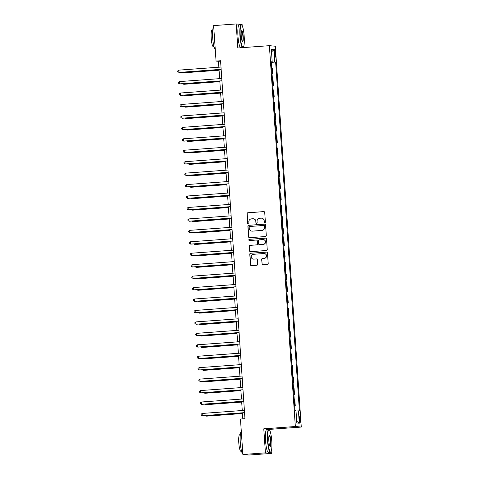 <?xml version="1.0" encoding="UTF-8"?>
<svg xmlns="http://www.w3.org/2000/svg" width="479" height="479" viewBox="0 0 479 479"><rect width="100%" height="100%" fill="white"/><g stroke="black" fill="none" stroke-linecap="round" stroke-linejoin="round"><path stroke-width="0.72" d="M264.797 222.657A0.629 0.623 -84.7 0 0 265.372 221.981L264.719 212.436A0.898 0.886 -84.7 0 0 263.773 211.604L247.841 212.766A0.898 0.886 -84.7 0 0 247.02 213.73L247.667 223.28A0.629 0.623 -84.7 0 0 248.332 223.861A0.629 0.623 -84.7 0 0 248.906 223.19L248.823 221.951A2.886 2.838 -84.7 0 1 251.463 218.867L252.786 218.771A2.886 2.838 -84.7 0 1 255.816 221.442L255.9 222.675A0.629 0.623 -84.7 0 0 256.564 223.262A0.629 0.623 -84.7 0 0 257.139 222.585L257.055 221.352A2.886 2.838 -84.7 0 1 259.69 218.268L261.019 218.173A2.886 2.838 -84.7 0 1 264.049 220.837L264.133 222.076A0.629 0.623 -84.7 0 0 264.797 222.657M300.369 419.7A2.94 0.509 85.8 0 0 299.644 416.724A2.94 0.509 85.8 0 0 299.345 419.604A2.94 0.509 85.8 0 0 300.076 422.58A2.94 0.509 85.8 0 0 300.369 419.7M261.965 263.977A0.898 0.886 -84.7 0 0 262.911 264.809L267.378 264.486A0.898 0.886 -84.7 0 0 268.204 263.522L267.48 252.918A0.898 0.886 -84.7 0 0 266.534 252.086L250.601 253.247A0.898 0.886 -84.7 0 0 249.781 254.211L250.499 264.815A0.898 0.886 -84.7 0 0 251.445 265.653L256.846 265.258A0.898 0.886 -84.7 0 0 257.672 264.294L257.361 259.756A0.898 0.886 -84.7 0 0 256.415 258.917L253.738 259.115A2.413 2.371 -84.7 0 1 251.2 256.69A2.413 2.371 -84.7 0 1 253.409 254.307L263.899 253.541A2.413 2.371 -84.7 0 1 266.432 255.966A2.413 2.371 -84.7 0 1 264.222 258.349L262.48 258.474A0.898 0.886 -84.7 0 0 261.654 259.438L262.121 263.995A0.898 0.886 -84.7 0 0 262.845 264.815M269.785 430.435L269.713 429.37L263.779 428.825L265.42 452.853L242.877 454.505L248.805 455.05L271.348 453.397L271.21 451.356M263.779 428.825L295.339 426.514L269.378 45.673L275.311 46.218L301.273 427.058L295.339 426.514M242.2 25.794L242.111 24.495L236.177 23.95L237.818 47.984L269.378 45.673M236.177 23.95L213.634 25.603L216.053 61.072L218.46 61.294L218.861 67.204M242.877 454.505L240.458 419.029L244.967 418.7L220.562 60.743L216.053 61.072M265.474 236.536A0.898 0.886 -84.7 0 0 266.3 235.572L265.576 224.968A0.898 0.886 -84.7 0 0 264.63 224.136L248.697 225.304A0.898 0.886 -84.7 0 0 247.871 226.268L248.595 236.871A0.898 0.886 -84.7 0 0 249.541 237.704L265.474 236.536M266.528 238.943L267.252 249.547A0.898 0.886 -84.7 0 1 266.426 250.511L250.493 251.679A0.898 0.886 -84.7 0 1 249.547 250.846L249.242 246.308A0.898 0.886 -84.7 0 1 250.062 245.344L256.522 244.871A0.898 0.886 -84.7 0 0 257.349 243.907L257.145 240.895A0.898 0.886 -84.7 0 0 256.193 240.063L249.469 240.554A0.629 0.623 -84.7 0 1 248.805 239.919A0.629 0.623 -84.7 0 1 249.385 239.296L265.582 238.111A0.898 0.886 -84.7 0 1 266.528 238.943M274.329 52.403L274.467 54.42A2.844 0.491 85.8 0 0 275.168 57.3A2.844 0.491 85.8 0 0 275.461 54.51L275.323 52.498A2.844 0.491 85.8 0 0 274.617 49.612A2.844 0.491 85.8 0 0 274.329 52.403M271.246 61.959L272.198 61.851L271.228 61.761L295.01 410.563L295.98 410.653L296.824 423.011L299.291 423.238L296.705 421.251M272.198 61.851L271.359 49.493L273.826 49.72L274.671 62.078L271.264 62.246M271.282 62.486L274.671 62.078M275.641 62.168L299.417 410.97L298.447 410.88L299.291 423.238M265.42 452.853L271.348 453.397M269.713 429.37L301.273 427.058M243.679 47.553L243.625 46.708M219.023 69.563L219.639 78.652M219.801 81.005L220.424 90.094M220.579 92.447L221.202 101.536M221.364 103.889L221.981 112.978M222.142 115.337L222.765 124.42M222.921 126.779L223.543 135.868M223.705 138.221L224.322 147.31M224.483 149.664L225.1 158.753M225.262 161.106L225.884 170.195M226.046 172.554L226.663 181.643M226.824 183.996L227.441 193.085M227.603 195.438L228.226 204.527M228.381 206.88L229.004 215.969M229.166 218.328L229.782 227.417M229.944 229.77L230.567 238.859M230.722 241.212L231.345 250.301M231.507 252.655L232.123 261.744M232.285 264.103L232.902 273.192M233.063 275.545L233.686 284.634M233.848 286.987L234.465 296.076M234.626 298.429L235.243 307.518M235.405 309.877L236.027 318.966M236.183 321.319L236.806 330.408M236.967 332.761L237.584 341.85M237.746 344.203L238.362 353.292M238.524 355.652L239.147 364.741M239.308 367.094L239.925 376.183M240.087 378.536L240.703 387.625M240.865 389.978L241.488 399.067M241.644 401.426L242.266 410.515M242.428 412.868L242.835 418.856M220.591 61.138L218.46 61.294M272.06 73.934L272.635 73.892L272.228 67.94L271.647 67.886M272.838 85.376L273.413 85.334L273.006 79.382L272.425 79.328M273.623 96.818L274.192 96.776L273.784 90.824L273.21 90.77M274.401 108.26L274.97 108.218L274.569 102.267L273.988 102.219M275.18 119.708L275.754 119.666L275.347 113.715L274.766 113.661M275.964 131.15L276.533 131.108L276.126 125.157L275.551 125.103M276.742 142.592L277.311 142.55L276.91 136.599L276.329 136.545M277.521 154.034L278.095 153.993L277.688 148.041L277.107 147.993M278.299 165.483L278.874 165.441L278.467 159.489L277.892 159.435M279.083 176.925L279.652 176.883L279.245 170.931L278.67 170.877M279.862 188.367L280.431 188.325L280.029 182.373L279.449 182.319M280.64 199.809L281.215 199.767L280.808 193.815L280.227 193.767M281.424 211.251L281.993 211.209L281.586 205.263L281.011 205.21M282.203 222.699L282.772 222.657L282.37 216.706L281.79 216.652M282.981 234.141L283.556 234.099L283.149 228.148L282.568 228.094M283.76 245.583L284.334 245.541L283.927 239.59L283.352 239.536M284.544 257.025L285.113 256.983L284.706 251.038L284.131 250.984M285.322 268.474L285.897 268.432L285.49 262.48L284.909 262.426M286.101 279.916L286.676 279.874L286.268 273.922L285.694 273.868M286.885 291.358L287.454 291.316L287.047 285.364L286.472 285.31M287.663 302.8L288.232 302.758L287.831 296.812L287.25 296.758M288.442 314.248L289.017 314.206L288.609 308.254L288.029 308.201M289.226 325.69L289.795 325.648L289.388 319.697L288.813 319.643M290.005 337.132L290.573 337.09L290.172 331.139L289.591 331.085M290.783 348.574L291.358 348.532L290.951 342.587L290.37 342.533M291.561 360.022L292.136 359.98L291.729 354.029L291.154 353.975M292.346 371.464L292.914 371.423L292.507 365.471L291.933 365.417M293.124 382.907L293.699 382.865L293.292 376.913L292.711 376.859M293.902 394.349L294.477 394.307L294.07 388.361L293.489 388.307M294.687 405.797L295.256 405.755L294.848 399.803L294.274 399.749M272.635 73.892L272.054 73.838M273.413 85.334L272.832 85.28M274.192 96.776L273.617 96.722M274.97 108.218L274.395 108.164M275.754 119.666L275.174 119.612M276.533 131.108L275.952 131.054M277.311 142.55L276.736 142.497M278.095 153.993L277.515 153.939M278.874 165.441L278.293 165.387M279.652 176.883L279.077 176.829M280.431 188.325L279.856 188.271M281.215 199.767L280.634 199.713M281.993 211.209L281.413 211.161M282.772 222.657L282.197 222.603M283.556 234.099L282.975 234.045M284.334 245.541L283.754 245.488M285.113 256.983L284.538 256.936M285.897 268.432L285.316 268.378M286.676 279.874L286.095 279.82M287.454 291.316L286.879 291.262M288.232 302.758L287.657 302.71M289.017 314.206L288.436 314.152M289.795 325.648L289.214 325.594M290.573 337.09L289.999 337.036M291.358 348.532L290.777 348.484M292.136 359.98L291.555 359.927M292.914 371.423L292.34 371.369M293.699 382.865L293.118 382.811M294.477 394.307L293.896 394.253M295.256 405.755L294.681 405.701M296.004 410.994L298.447 410.88M271.527 51.948L273.826 49.72M264.773 222.657A0.629 0.623 -84.7 0 1 264.294 222.088L264.21 220.855A2.886 2.838 -84.7 0 0 261.642 218.19L261.48 218.173M253.247 218.777L253.409 218.789A2.886 2.838 -84.7 0 1 255.978 221.454L256.061 222.693A0.629 0.623 -84.7 0 0 256.54 223.262M263.995 211.616A0.898 0.886 -84.7 0 0 263.935 211.616L248.002 212.784A0.898 0.886 -84.7 0 0 247.176 213.748L247.829 223.292A0.629 0.623 -84.7 0 0 248.314 223.861M264.851 224.148A0.898 0.886 -84.7 0 0 264.791 224.154L248.858 225.316A0.898 0.886 -84.7 0 0 248.032 226.28L248.757 236.883A0.898 0.886 -84.7 0 0 249.481 237.704M264.402 226.052A0.629 0.623 -84.7 0 0 263.743 225.465L249.757 226.489A0.629 0.623 -84.7 0 0 249.182 227.166L249.266 228.465A2.886 2.838 -84.7 0 0 252.295 231.135L261.857 230.435A2.886 2.838 -84.7 0 0 264.492 227.351L264.564 226.064A0.629 0.623 -84.7 0 0 264.001 225.483L263.839 225.465M251.834 231.129L251.996 231.147A2.886 2.838 -84.7 0 0 252.457 231.147L252.295 231.135M264.564 226.064L264.653 227.369A2.886 2.838 -84.7 0 1 262.013 230.453L252.457 231.147M256.343 240.063L256.499 240.081A0.898 0.886 -84.7 0 1 257.301 240.913L257.51 243.919A0.898 0.886 -84.7 0 1 256.684 244.883L250.224 245.356A0.898 0.886 -84.7 0 0 249.397 246.32L249.709 250.858A0.898 0.886 -84.7 0 0 250.433 251.679M265.803 238.123A0.898 0.886 -84.7 0 0 265.743 238.123L249.541 239.308A0.629 0.623 -84.7 0 0 249.451 240.554M263.228 244.38A2.413 2.371 -84.7 0 0 263.288 239.572A2.413 2.371 -84.7 0 0 262.899 239.572L259.205 239.841A0.898 0.886 -84.7 0 0 258.385 240.805L258.588 243.817A0.898 0.886 -84.7 0 0 259.534 244.649L263.39 244.392A2.413 2.371 -84.7 0 0 263.444 239.59L263.288 239.572M259.39 244.649L259.552 244.661A0.898 0.886 -84.7 0 0 259.696 244.661L259.534 244.649M263.39 244.392L259.696 244.661M264.282 253.547L264.444 253.559A2.413 2.371 -84.7 0 1 264.384 258.361L262.636 258.492A0.898 0.886 -84.7 0 0 261.815 259.456L262.121 263.995M253.355 259.115L253.511 259.127A2.413 2.371 -84.7 0 0 253.9 259.133L253.738 259.115M256.636 258.935A0.898 0.886 -84.7 0 0 256.576 258.935L253.9 259.133M266.755 252.098A0.898 0.886 -84.7 0 0 266.695 252.098L250.762 253.265A0.898 0.886 -84.7 0 0 249.936 254.229L250.661 264.833A0.898 0.886 -84.7 0 0 251.385 265.653M182.858 72.209L182.9 72.802L183.295 72.838L219.065 70.221M181.918 72.275L182.9 72.802L219.065 70.156M221.148 69.335L178.889 72.431L178.733 70.144L220.993 67.048M221.154 69.401L179.29 72.467L177.793 71.838L177.727 70.928L178.733 70.144M183.637 83.651L183.679 84.244L184.08 84.28L219.849 81.664M182.703 83.717L183.679 84.244L219.843 81.598M184.415 95.093L184.457 95.686L184.858 95.722L220.627 93.106M183.481 95.159L184.457 95.686L220.621 93.04M185.199 106.536L185.235 107.128L185.636 107.164L221.406 104.548M184.259 106.607L185.235 107.128L221.406 104.482M221.927 80.783L179.667 83.873L179.511 81.586L221.771 78.49M221.933 80.849L180.068 83.909L178.571 83.286L178.511 82.37L179.511 81.586M222.711 92.225L180.451 95.315L180.296 93.028L222.555 89.938M222.711 92.291L180.852 95.357L179.35 94.728L179.29 93.812L180.296 93.028M223.489 103.668L181.23 106.763L181.074 104.47L223.334 101.38M223.495 103.733L181.631 106.799L180.134 106.17L180.068 105.254L181.074 104.47M185.978 117.984L186.02 118.576L186.421 118.612L222.19 115.996M185.044 118.05L186.02 118.576L222.184 115.93M224.268 115.11L182.008 118.205L181.852 115.918L224.112 112.822M224.274 115.176L182.409 118.241L180.912 117.612L180.846 116.702L181.852 115.918M244.182 36.368A11.197 1.94 85.8 0 0 241.763 25.165A11.197 1.94 85.8 0 0 240.272 36.009A11.197 1.94 85.8 0 0 243.368 47.158A11.197 1.94 85.8 0 0 244.182 36.368M242.637 47.631A11.472 1.988 -94.2 0 1 239.949 36.021A11.472 1.988 -94.2 0 1 241.117 24.764A11.472 1.988 -94.2 0 1 241.476 24.914L241.763 25.165M243.206 36.278A5.598 0.97 -94.2 0 1 242.458 41.697A5.598 0.97 -94.2 0 1 241.248 36.099A5.598 0.97 -94.2 0 1 241.656 30.704A5.598 0.97 -94.2 0 1 243.206 36.278M242.314 41.517A5.323 0.922 85.8 0 0 242.344 41.517A5.323 0.922 85.8 0 0 242.883 36.296A5.323 0.922 85.8 0 0 241.566 30.896A5.323 0.922 85.8 0 0 241.536 30.901M215.269 49.547A11.472 1.988 -94.2 0 1 212.718 38.015A11.472 1.988 -94.2 0 1 213.718 26.812M213.951 46.541L213.251 46.595A8.263 1.431 -94.2 0 1 211.209 38.218A8.263 1.431 -94.2 0 1 212.047 30.111L212.748 30.063M240.65 47.774A11.472 1.988 -94.2 0 1 237.967 36.17A11.472 1.988 -94.2 0 1 239.135 24.908L241.117 24.764M243.368 47.158L243.128 47.451A11.472 1.988 -94.2 0 1 242.943 47.607M271.767 441.009A11.197 1.94 85.8 0 0 269.348 429.813A11.197 1.94 85.8 0 0 267.857 440.65A11.197 1.94 85.8 0 0 270.958 451.805A11.197 1.94 85.8 0 0 271.767 441.009M270.958 451.805L270.713 452.092A11.472 1.988 -94.2 0 1 270.378 452.296A11.472 1.988 -94.2 0 1 267.539 440.668A11.472 1.988 -94.2 0 1 268.701 429.406A11.472 1.988 -94.2 0 1 269.066 429.561L269.348 429.813M270.791 440.919A5.598 0.97 -94.2 0 1 270.042 446.344A5.598 0.97 -94.2 0 1 268.833 440.74A5.598 0.97 -94.2 0 1 269.24 435.345A5.598 0.97 -94.2 0 1 270.791 440.919M269.899 446.159A5.323 0.922 85.8 0 0 269.928 446.165A5.323 0.922 85.8 0 0 270.473 440.937A5.323 0.922 85.8 0 0 269.15 435.543A5.323 0.922 85.8 0 0 269.12 435.549M242.853 454.194A11.472 1.988 -94.2 0 1 240.302 442.662A11.472 1.988 -94.2 0 1 241.302 431.453M241.536 451.188L240.835 451.236A8.263 1.431 -94.2 0 1 238.793 442.865A8.263 1.431 -94.2 0 1 239.632 434.758L240.332 434.704M270.378 452.296L268.396 452.439A11.472 1.988 -94.2 0 1 265.552 440.812A11.472 1.988 -94.2 0 1 266.719 429.555L268.701 429.406M186.756 129.426L186.798 130.019L187.199 130.054L222.969 127.438M185.822 129.492L186.798 130.019L222.963 127.372M187.54 140.868L187.576 141.461L187.978 141.497L223.747 138.88M186.6 140.934L187.576 141.461L223.741 138.814M188.319 152.31L188.361 152.903L188.762 152.939L224.525 150.322M187.379 152.382L188.361 152.903L224.525 150.256M189.097 163.752L189.139 164.351L189.54 164.387L225.31 161.764M188.163 163.824L189.139 164.351L225.304 161.698M189.876 175.2L189.918 175.793L190.319 175.829L226.088 173.212M188.942 175.266L189.918 175.793L226.082 173.147M225.052 126.558L182.792 129.647L182.637 127.36L224.891 124.265M225.052 126.624L183.194 129.683L181.691 129.061L181.631 128.144L182.637 127.36M225.831 138L183.571 141.089L183.415 138.802L225.675 135.713M225.837 138.066L183.972 141.131L182.469 140.503L182.409 139.587L183.415 138.802M226.609 149.442L184.349 152.538L184.193 150.244L226.453 147.155M226.615 149.508L184.75 152.573L183.253 151.945L183.188 151.029L184.193 150.244M227.387 160.884L185.133 163.98L184.978 161.692L227.232 158.597M227.393 160.95L185.529 164.016L184.032 163.387L183.972 162.477L184.978 161.692M228.172 172.332L185.912 175.422L185.756 173.135L228.016 170.039M228.172 172.398L186.313 175.458L184.81 174.835L184.75 173.919L185.756 173.135M190.66 186.642L190.696 187.235L191.097 187.271L226.866 184.654M189.72 186.708L190.696 187.235L226.866 184.589M228.95 183.774L186.69 186.864L186.535 184.577L228.794 181.487M228.956 183.84L187.091 186.906L185.595 186.277L185.529 185.361L186.535 184.577M191.438 198.084L191.48 198.677L191.881 198.713L227.651 196.097M190.504 198.156L191.48 198.677L227.645 196.031M229.728 195.216L187.469 198.312L187.313 196.019L229.573 192.929M229.734 195.282L187.87 198.348L186.373 197.719L186.313 196.803L187.313 196.019M192.217 209.527L192.259 210.119L192.66 210.161L228.429 207.539M191.283 209.598L192.259 210.119L228.423 207.473M230.513 206.659L188.253 209.754L188.097 207.467L230.357 204.371M230.513 206.724L188.654 209.79L187.151 209.161L187.091 208.245L188.097 207.467M193.001 220.975L193.037 221.567L193.438 221.603L229.207 218.987M192.061 221.041L193.037 221.567L229.202 218.921M231.291 218.107L189.031 221.196L188.876 218.909L231.135 215.813M231.297 218.173L189.433 221.232L187.936 220.609L187.87 219.693L188.876 218.909M193.779 232.417L193.821 233.01L194.223 233.045L229.992 230.429M192.839 232.483L193.821 233.01L229.986 230.363M232.07 229.549L189.81 232.638L189.654 230.351L231.914 227.262M232.076 229.615L190.211 232.68L188.714 232.052L188.648 231.135L189.654 230.351M194.558 243.859L194.6 244.452L195.001 244.488L230.77 241.871M193.624 243.931L194.6 244.452L230.764 241.805M232.848 240.991L190.594 244.086L190.438 241.793L232.692 238.704M232.854 241.057L190.995 244.122L189.492 243.494L189.433 242.578L190.438 241.793M195.342 255.301L195.378 255.894L195.779 255.936L231.549 253.313M194.402 255.373L195.378 255.894L231.543 253.247M196.121 266.749L196.162 267.342L196.558 267.378L232.327 264.761M195.181 266.815L196.162 267.342L232.327 264.695M196.899 278.191L196.941 278.784L197.342 278.82L233.111 276.203M195.965 278.257L196.941 278.784L233.105 276.138M197.677 289.633L197.719 290.226L198.12 290.262L233.89 287.645M196.743 289.705L197.719 290.226L233.884 287.58M198.462 301.075L198.498 301.668L198.899 301.71L234.668 299.088M197.522 301.147L198.498 301.668L234.668 299.022M199.24 312.524L199.282 313.116L199.683 313.152L235.452 310.536M198.306 312.589L199.282 313.116L235.446 310.47M200.018 323.966L200.06 324.558L200.462 324.594L236.231 321.978M199.084 324.032L200.06 324.558L236.225 321.912M200.803 335.408L200.839 336.001L201.24 336.036L237.009 333.42M199.863 335.48L200.839 336.001L237.003 333.354M201.581 346.85L201.623 347.443L202.024 347.485L237.788 344.862M200.641 346.922L201.623 347.443L237.788 344.796M202.36 358.298L202.401 358.891L202.803 358.927L238.572 356.31M201.425 358.364L202.401 358.891L238.566 356.244M203.138 369.74L203.18 370.333L203.581 370.369L239.35 367.752M202.204 369.806L203.18 370.333L239.344 367.686M203.922 381.182L203.964 381.775L204.359 381.811L240.129 379.194M202.982 381.254L203.964 381.775L240.129 379.129M204.701 392.624L204.743 393.217L205.144 393.253L240.913 390.636M203.767 392.696L204.743 393.217L240.907 390.571M205.479 404.072L205.521 404.665L205.922 404.701L241.691 402.085M204.545 404.138L205.521 404.665L241.685 402.019M206.263 415.515L206.299 416.107L206.7 416.143L242.47 413.527M205.323 415.58L206.299 416.107L242.47 413.461M233.632 252.433L191.372 255.529L191.217 253.241L233.477 250.146M233.638 252.499L191.774 255.564L190.271 254.936L190.211 254.02L191.217 253.241M234.411 263.881L192.151 266.971L191.995 264.683L234.255 261.588M234.417 263.947L192.552 267.007L191.055 266.384L190.989 265.468L191.995 264.683M235.189 275.323L192.935 278.413L192.774 276.126L235.033 273.036M235.195 275.389L193.33 278.449L191.834 277.826L191.774 276.91L192.774 276.126M235.973 286.765L193.714 289.861L193.558 287.568L235.818 284.478M235.973 286.831L194.115 289.897L192.612 289.268L192.552 288.352L193.558 287.568M236.752 298.207L194.492 301.303L194.336 299.016L236.596 295.92M236.758 298.273L194.893 301.339L193.396 300.71L193.33 299.794L194.336 299.016M237.53 309.656L195.27 312.745L195.115 310.458L237.374 307.362M237.536 309.721L195.672 312.781L194.175 312.158L194.109 311.242L195.115 310.458M238.314 321.098L196.055 324.187L195.899 321.9L238.153 318.81M238.314 321.164L196.456 324.223L194.953 323.6L194.893 322.684L195.899 321.9M239.093 332.54L196.833 335.635L196.677 333.342L238.937 330.253M239.099 332.606L197.234 335.671L195.731 335.043L195.672 334.126L196.677 333.342M239.871 343.982L197.611 347.077L197.456 344.79L239.716 341.695M239.877 344.048L198.013 347.113L196.516 346.485L196.45 345.569L197.456 344.79M240.65 355.43L198.396 358.52L198.24 356.232L240.494 353.137M240.656 355.496L198.797 358.555L197.294 357.933L197.234 357.017L198.24 356.232M241.434 366.872L199.174 369.962L199.019 367.674L241.278 364.585M241.434 366.938L199.575 369.998L198.072 369.375L198.013 368.459L199.019 367.674M242.212 378.314L199.953 381.404L199.797 379.117L242.057 376.027M242.218 378.38L200.354 381.446L198.857 380.817L198.791 379.901L199.797 379.117M242.991 389.756L200.731 392.852L200.575 390.559L242.835 387.469M242.997 389.822L201.132 392.888L199.635 392.259L199.575 391.343L200.575 390.559M243.775 401.198L201.515 404.294L201.36 402.007L243.619 398.911M243.775 401.264L201.916 404.33L200.414 403.701L200.354 402.791L201.36 402.007M244.553 412.647L202.294 415.736L202.138 413.449L244.398 410.353M244.559 412.712L202.695 415.772L201.198 415.149L201.132 414.233L202.138 413.449M274.341 52.57L275.323 52.498M274.479 54.582L275.461 54.51"/></g></svg>
